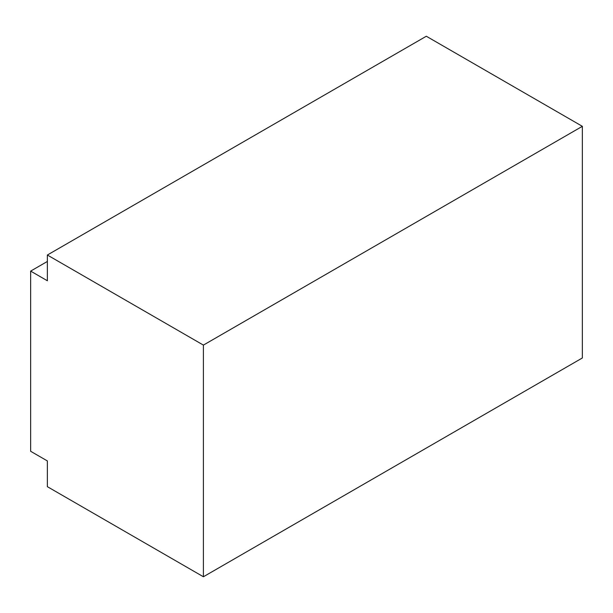 <?xml version="1.0" encoding="UTF-8"?>
<svg xmlns="http://www.w3.org/2000/svg" width="613" height="613" viewBox="0 0 613 613"><rect width="100%" height="100%" fill="white"/><g stroke="black" fill="none" stroke-linecap="round" stroke-linejoin="round"><path stroke-width="0.92" d="M582.35 126.324L426.311 36.236L47.37 255.023L47.37 280.762L30.65 271.107L30.65 451.283L47.37 460.938L47.37 486.676L203.401 576.764L582.35 357.977L582.35 126.324L203.401 345.104L203.401 576.764M47.37 261.452L30.65 271.107M47.37 255.023L203.401 345.104"/></g></svg>
